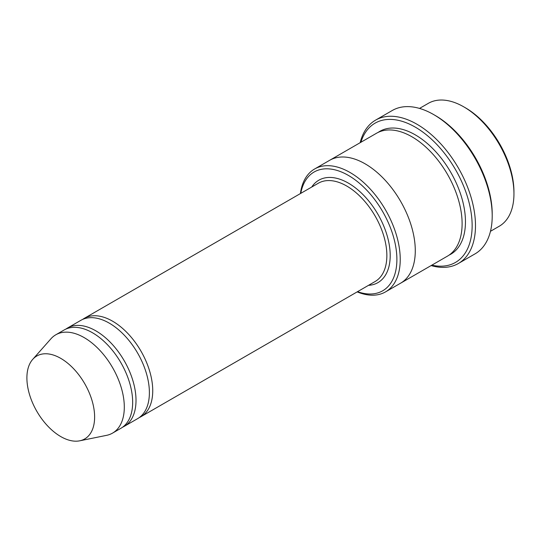 <?xml version="1.0" encoding="UTF-8"?>
<svg xmlns="http://www.w3.org/2000/svg" width="541" height="541" viewBox="0 0 541 541"><rect width="100%" height="100%" fill="white"/><g stroke="black" fill="none" stroke-linecap="round" stroke-linejoin="round"><path stroke-width="0.81" d="M122.536 427.234A56.758 32.771 -120 0 0 124.254 426.355A56.758 32.771 -120 0 0 132.958 380.871A56.758 32.771 -120 0 0 95.879 330.855A56.758 32.771 -120 0 0 67.497 328.042A56.758 32.771 -120 0 0 65.874 329.09M67.497 328.042L80.873 320.319A56.758 32.771 60 0 1 109.255 323.133A56.758 32.771 60 0 1 146.334 373.148A56.758 32.771 60 0 1 137.637 418.633L124.254 426.355M357.527 291.673A68.585 39.594 -120 0 0 396.79 255.819A68.585 39.594 -120 0 0 351.454 177.292A68.585 39.594 -120 0 0 300.769 193.367M419.525 108.416L428.31 103.345A70.945 40.96 60 0 1 463.786 106.861L463.786 106.861A70.945 40.96 60 0 1 513.95 193.752A70.945 40.96 60 0 1 499.255 226.233L490.477 231.305M465.456 107.828L463.786 106.861L465.456 107.828A68.585 39.594 60 0 1 513.95 191.825L513.95 193.752M357.161 291.883A70.945 40.96 -120 0 0 385.537 291.883A70.945 40.96 -120 0 0 396.418 235.031A70.945 40.96 -120 0 0 350.068 172.511A70.945 40.96 -120 0 0 314.591 169.002A70.945 40.96 -120 0 0 300.404 193.577M139.26 417.578A56.758 32.771 -120 0 0 140.978 416.698A56.758 32.771 -120 0 0 149.681 371.214A56.758 32.771 -120 0 0 112.602 321.198A56.758 32.771 -120 0 0 84.22 318.385A56.758 32.771 -120 0 0 82.597 319.44M32.71 359.373L50.928 338.794A56.758 32.771 60 0 1 55.791 334.798L64.149 329.976A56.758 32.771 60 0 1 92.531 332.783A56.758 32.771 60 0 1 129.61 382.805A56.758 32.771 60 0 1 120.914 428.283L112.548 433.111A56.758 32.771 60 0 1 106.658 435.329L79.73 440.814A47.885 27.645 60 0 1 36.815 411.295A47.885 27.645 60 0 1 32.71 359.373A47.885 27.645 60 0 1 60.761 358.372A47.885 27.645 60 0 1 93.133 404.709A47.885 27.645 60 0 1 79.73 440.814M55.791 334.798A56.758 32.771 60 0 1 84.173 337.611A56.758 32.771 60 0 1 121.252 387.627A56.758 32.771 60 0 1 112.548 433.111M431.84 265.158A80.413 46.425 -120 0 0 455.488 169.576A80.413 46.425 -120 0 0 360.894 142.269M329.354 160.481A70.952 40.96 60 0 1 329.645 160.312L376.468 133.275A70.952 40.96 60 0 1 411.944 136.792A70.952 40.96 60 0 1 458.295 199.311A70.952 40.96 60 0 1 447.414 256.163L400.59 283.2A70.952 40.96 60 0 1 400.299 283.362M375.569 120.136L392.293 110.486A82.773 47.791 60 0 1 433.679 114.584L435.356 115.551A80.413 46.425 60 0 1 492.209 214.026L492.209 215.96A82.773 47.791 60 0 1 475.066 253.851L458.342 263.508A82.773 47.791 -120 0 0 471.035 197.181A82.773 47.791 -120 0 0 416.955 124.241A82.773 47.791 -120 0 0 375.569 120.136A82.773 47.791 -120 0 0 360.164 142.689M400.59 283.2A70.952 40.96 60 0 0 411.464 226.348A70.952 40.96 60 0 0 365.114 163.822A70.952 40.96 60 0 0 329.645 160.312A70.945 40.96 60 0 1 365.114 163.822A70.945 40.96 60 0 1 411.464 226.348A70.945 40.96 60 0 1 400.59 283.193L385.537 291.883M435.356 115.551L433.679 114.584A82.773 47.791 60 0 1 492.209 215.96M431.116 265.577A82.773 47.791 -120 0 0 458.342 263.508M368.495 285.344A59.125 34.137 -120 0 0 377.956 214.337A59.125 34.137 -120 0 0 311.738 187.03M140.978 416.698L375.102 281.53A56.758 32.771 -120 0 0 375.102 215.987A56.758 32.771 -120 0 0 318.345 183.216L84.22 318.385M378.179 132.376A70.952 40.96 60 0 1 415.285 134.858A70.952 40.96 60 0 1 462.075 198.899A70.952 40.96 60 0 1 449.05 255.129M329.645 160.312L314.591 169.002"/></g></svg>
